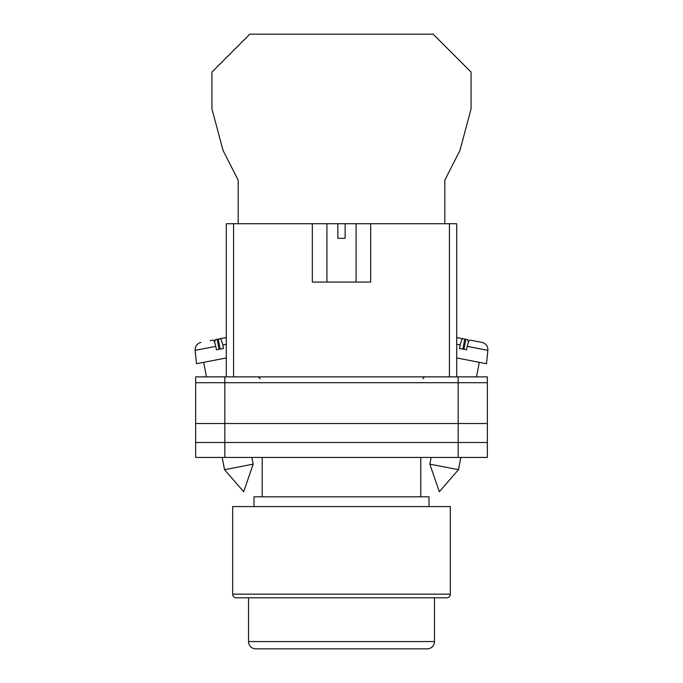<?xml version="1.0" encoding="UTF-8"?>
<svg xmlns="http://www.w3.org/2000/svg" width="683" height="683" viewBox="0 0 683 683"><rect width="100%" height="100%" fill="white"/><g stroke="black" fill="none" stroke-linecap="round" stroke-linejoin="round"><path stroke-width="1.02" d="M195.662 382.702L195.662 457.439L195.662 376.862L224.835 376.862L224.835 457.439L487.338 457.439L487.338 382.702L195.662 382.702L195.662 457.439L224.835 457.439M487.338 382.702L487.338 376.862L224.835 376.862M458.165 376.862L458.165 442.49L195.662 442.49L195.662 457.439M458.165 457.439L458.165 442.49L487.338 442.49M195.662 423.537L487.338 423.537M429.82 464.141L439.323 491.717L458.455 469.708L429.82 464.141L431.127 457.439M456.714 357.943L486.484 363.732L487.884 350.362L467.257 346.349C468.188 342.32 469.084 340.228 469.921 340.083L482.027 342.439C486.023 343.566 487.978 346.213 487.884 350.362M467.257 346.349L466.523 349.824L462.954 349.133L459.497 348.458L460.231 344.983L456.714 344.3M462.818 349.107L464.764 339.084L462.895 338.717C462.05 338.862 461.162 340.954 460.231 344.983M468.316 342.533L467.744 339.664L461.213 338.392M456.714 337.513L462.895 338.717M463.936 349.32L465.883 339.297M253.18 464.141L243.677 491.717L224.545 469.708L253.18 464.141L251.873 457.439M226.286 357.943L196.516 363.732L195.116 350.362L215.743 346.349C214.812 342.32 213.916 340.228 213.079 340.083L210.091 340.663M215.743 346.349L216.477 349.824L220.046 349.133L223.503 348.458L222.769 344.983L226.286 344.3M220.182 349.107L218.236 339.084L220.105 338.717C220.951 338.862 221.838 340.954 222.769 344.983M214.684 342.533L215.256 339.664L226.286 337.513L220.105 338.717M219.064 349.32L217.117 339.297M444.812 223.734L444.812 180.201L459.924 150.508L471.065 108.938L471.065 72.065L433.142 34.15L249.858 34.15L211.935 72.065L211.935 108.938L223.076 150.508L238.188 180.201L238.188 223.734M446.682 597.804L236.318 597.804A3.646 3.646 0 0 1 232.672 594.159L232.672 506.59L450.328 506.59L450.328 594.159A3.646 3.646 0 0 1 446.682 597.804L436.292 597.804M429.001 506.59L429.001 496.814L253.999 496.814L253.999 506.59M420.796 496.814L420.796 457.439M262.204 496.814L262.204 457.439M236.318 597.804L246.708 597.804M248.527 641.559A7.291 7.291 0 0 0 255.818 648.85L427.182 648.85A7.291 7.291 0 0 0 434.473 641.559L434.473 597.804L248.527 597.804L248.527 641.559L434.473 641.559M312.336 223.734L337.854 223.734L337.854 238.324L345.146 238.324L345.146 223.734L370.664 223.734L370.664 282.07L312.336 282.07L312.336 223.734L233.577 223.734L233.577 376.862M449.423 376.862L449.423 223.734L370.664 223.734M226.286 376.862L226.286 223.734L233.577 223.734M337.854 223.734L345.146 223.734M449.423 223.734L456.714 223.734L456.714 376.862M232.672 594.159L450.328 594.159M422.803 378.689L424.63 376.862M260.197 378.689L258.37 376.862M458.455 469.708L460.837 457.439M476.503 376.862L479.321 362.34M224.545 469.708L222.163 457.439M206.497 376.862L203.679 362.34M195.116 350.362L195.458 347.263C195.125 347.604 196.764 343.301 200.973 342.439M356.082 223.734L356.082 282.07M326.918 223.734L326.918 282.07"/></g></svg>
